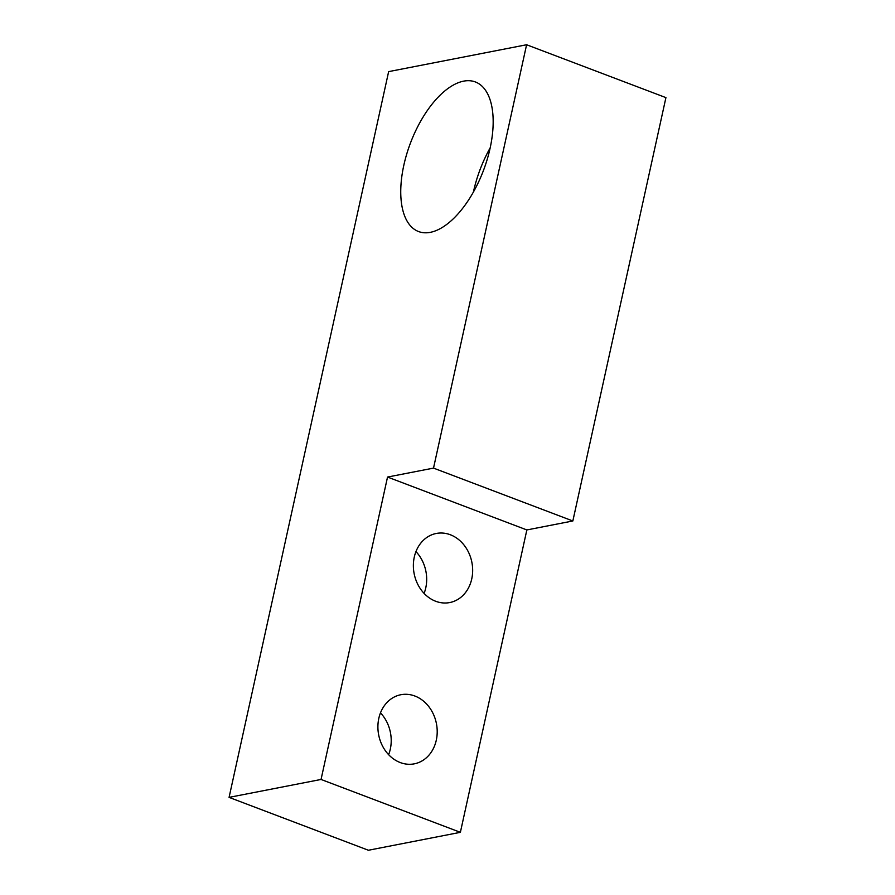 <?xml version="1.0" encoding="UTF-8"?>
<svg xmlns="http://www.w3.org/2000/svg" width="895" height="895" viewBox="0 0 895 895"><rect width="100%" height="100%" fill="white"/><g stroke="black" fill="none" stroke-linecap="round" stroke-linejoin="round"><path stroke-width="1.34" d="M424.096 593.396A35.196 29.423 79 0 0 415.951 551.588M450.33 534.751A35.196 29.423 79 0 0 436.279 533.465A35.196 29.423 79 0 0 414.139 573.639A35.196 29.423 79 0 0 449.737 602.559A35.196 29.423 79 0 0 472.661 570.73A35.196 29.423 79 0 0 450.33 534.751M414.866 696.019A35.196 29.423 79 0 0 400.826 694.733A35.196 29.423 79 0 0 378.674 734.918A35.196 29.423 79 0 0 414.284 763.838A35.196 29.423 79 0 0 437.207 732.009A35.196 29.423 79 0 0 414.866 696.019M460.377 832.328L526.853 529.941L387.535 477.057L321.048 779.455L460.377 832.328L368.404 850.25L229.075 797.378L321.048 779.455M388.631 754.675A35.196 29.423 79 0 0 380.487 712.867M490.169 147.876A80.002 39 -69.2 0 0 473.511 191.586A80.002 39 -69.2 0 0 473.399 192.056M403.846 165.15A80.002 39 110.8 0 1 475.346 81.948A80.002 39 110.8 0 1 483.412 170.587A80.002 39 110.8 0 1 418.569 231.548A80.002 39 110.8 0 1 403.846 165.15M526.596 44.75L665.925 97.622L572.845 520.979L433.516 468.107L526.596 44.75L388.643 71.622L229.075 797.378M433.516 468.107L387.535 477.057M572.845 520.979L526.853 529.941"/></g></svg>
